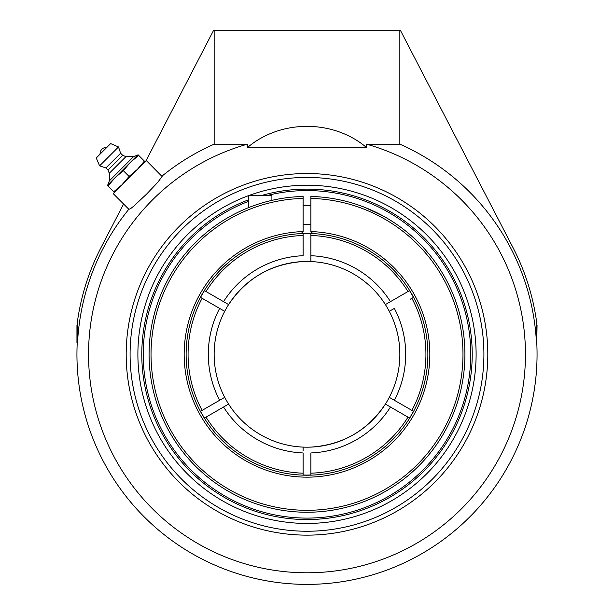 <?xml version="1.0" encoding="UTF-8"?>
<svg xmlns="http://www.w3.org/2000/svg" width="614" height="614" viewBox="0 0 614 614"><rect width="100%" height="100%" fill="white"/><g stroke="black" fill="none" stroke-linecap="round" stroke-linejoin="round"><path stroke-width="0.92" d="M248.509 195.659A169.111 169.111 0 0 0 307 523.443A169.111 169.111 0 0 0 476.111 354.332A169.111 169.111 0 0 0 248.977 195.49M307 535.147A180.808 180.808 0 0 1 126.192 354.332A180.808 180.808 0 0 1 307 173.524A180.808 180.808 0 0 1 487.808 354.332A180.808 180.808 0 0 1 307 535.147M537.05 325.267L536.759 342.635L536.759 322.956A230.05 230.05 0 0 0 512.982 247.58L400.581 30.7L213.419 30.7L146.025 160.738M162.088 176.341L146.255 160.507L162.119 176.525L157.522 182.581L146.685 194.016L133.775 206.135L130.345 208.844L128.84 209.259A229.759 229.759 0 0 0 77.541 342.635L76.95 342.635L76.95 325.267M129.001 209.428L113.168 193.594L146.255 160.507M123.598 204.017L101.018 247.58A230.05 230.05 0 0 0 77.241 322.956L77.241 342.635A230.05 230.05 0 0 0 312.848 584.313A230.05 230.05 0 0 0 536.759 342.635L536.459 342.635A229.759 229.759 0 0 0 399.844 144.175L399.844 30.7M214.156 30.7L214.156 144.175A229.759 229.759 0 0 0 161.927 176.172M399.844 144.175L366.612 144.175L366.612 147.598C333.379 119.293 280.621 119.293 247.388 147.598L247.388 144.175L214.156 144.175M247.388 144.175A218.454 218.454 0 0 0 286.899 571.864A218.454 218.454 0 0 0 366.612 144.175M247.388 147.598L366.612 147.598M106.821 147.421L100.082 154.16A6.309 6.309 0 0 1 106.821 147.421M109.346 180.846L107.742 185.014L137.682 155.073L133.514 156.677L125.939 156.631L122.708 155.342L120.613 153.239L118.51 146.938L110.643 143.599L96.26 157.975L99.598 165.841L105.9 167.944L108.003 170.047L109.292 173.271L109.346 180.846L133.514 156.677L109.346 180.846M96.26 157.975L110.643 143.599M138.664 155.365L138.027 154.728L130.368 162.388L138.664 155.365L144.397 161.098L137.375 169.387L129.078 176.418L122.056 184.707L113.759 191.737L114.396 192.366M137.375 169.387L145.034 161.728L144.397 161.098M107.389 185.367L108.026 186.004L115.048 177.707L123.345 170.684L130.368 162.388L107.389 185.367M113.759 191.737L108.026 186.004M129.078 176.418L123.345 170.684M118.51 146.938L99.598 165.841M120.613 153.239L105.9 167.944M122.708 155.342L108.003 170.047M125.939 156.631L109.292 173.271M248.509 201.369A163.769 163.769 0 0 0 274.711 514.885A163.769 163.769 0 0 0 467.553 386.628A163.769 163.769 0 0 0 267.151 195.49M149.079 354.332A157.921 157.921 0 0 0 305.703 512.245A157.921 157.921 0 0 0 464.898 356.934A157.921 157.921 0 0 0 310.899 196.465L310.899 231.57A122.823 122.823 0 0 1 412.715 416.868A122.823 122.823 0 0 1 201.285 416.868A122.823 122.823 0 0 1 303.101 231.57L303.101 196.465A157.921 157.921 0 0 0 149.079 354.332M359.505 205.398L360.786 205.859L359.505 205.398M384.878 216.957L365.46 207.632M365.499 207.647L381.294 214.984M392.599 221.631L393.958 222.514L392.599 221.631M396.56 224.271L396.997 224.571L396.56 224.271M310.899 198.414A155.971 155.971 0 0 1 441.42 433.446A155.971 155.971 0 0 1 172.58 433.446A155.971 155.971 0 0 1 303.101 198.414M303.101 231.57L301.152 233.604A120.874 120.874 0 0 0 186.126 354.332A120.874 120.874 0 0 0 305.051 475.198A120.874 120.874 0 0 0 427.812 358.231A120.874 120.874 0 0 0 312.848 233.604L310.899 231.57M225.284 219.198L222.705 220.794M203.057 235.454L201.507 236.82L203.057 235.454M271.91 200.364L271.91 195.49L248.509 195.49L248.509 207.647M204.447 290.622A120.735 120.735 0 0 0 200.548 297.376M310.899 233.665A120.735 120.735 0 0 0 303.101 233.665M413.452 297.376A120.735 120.735 0 0 0 409.553 290.622M409.553 418.05A120.735 120.735 0 0 0 413.452 411.296M303.101 475.006A120.735 120.735 0 0 0 310.899 475.006M200.548 411.296A120.735 120.735 0 0 0 204.447 418.05M409.676 418.119L406.291 416.162M410.144 409.384L411.833 410.359M204.324 290.552L207.709 292.51M303.101 235.477A118.924 118.924 0 0 0 206.012 291.527L223.542 301.651A98.7 98.7 0 0 1 303.101 255.716L303.101 233.52A120.874 120.874 0 0 0 301.152 233.604M202.167 410.359L224.709 397.342A92.852 92.852 0 0 1 224.709 311.329L200.425 297.306M222.015 309.771L222.613 310.116M203.856 299.287L202.167 298.312M406.245 416.139L390.458 407.021A98.7 98.7 0 0 1 310.899 452.955L310.899 473.194A118.924 118.924 0 0 0 407.988 417.144L385.415 404.112M385.692 404.273L388.025 405.616M389.568 311.168L391.747 309.909M393.689 308.788L394.28 308.443M411.833 298.312L410.144 299.287M389.291 397.342L394.357 400.267A98.7 98.7 0 0 0 394.357 308.405L389.291 311.329A92.852 92.852 0 0 1 303.101 447.107A92.852 92.852 0 0 1 228.608 404.096L204.324 418.119M413.575 297.306L411.887 298.281A118.924 118.924 0 0 1 411.887 410.39L413.575 411.365M303.101 450.876L303.101 447.107A92.852 92.852 0 0 1 214.148 354.332A92.852 92.852 0 0 0 317.753 446.562A92.852 92.852 0 0 1 228.608 304.575L227.633 304.014M303.101 475.152L303.101 452.955A98.7 98.7 0 0 1 223.542 407.021M385.584 304.46L409.676 290.552M390.381 301.689L389.476 302.211M312.848 233.604A120.874 120.874 0 0 0 310.899 233.52L310.899 261.564A92.852 92.852 0 0 1 389.291 311.329M310.899 257.796L310.899 255.716A98.7 98.7 0 0 1 390.458 301.651M228.608 304.575A92.852 92.852 0 0 1 303.101 261.564A92.852 92.852 0 0 0 228.608 304.575L207.755 292.533M224.432 397.504L222.253 398.762M220.311 399.883L219.72 400.228M219.643 308.405A98.7 98.7 0 0 0 219.643 400.267L203.856 409.384M200.425 411.365L202.113 410.39A118.924 118.924 0 0 1 202.113 298.281M223.619 406.982L224.524 406.46M228.485 304.767C246.283 278.157 271.158 263.751 303.101 261.564A92.852 92.852 0 0 1 385.392 304.575M394.28 400.228L393.689 399.883M391.747 398.762L389.829 397.649M394.357 400.267L411.887 410.39M310.899 473.194L310.899 475.152M303.101 473.194A118.924 118.924 0 0 1 206.012 417.144M310.899 235.477A118.924 118.924 0 0 1 407.988 291.527M326.587 445.096A92.852 92.852 0 0 0 375.76 416.729A92.852 92.852 0 0 1 326.587 445.096M381.57 409.661A92.852 92.852 0 0 0 296.247 262.109A92.852 92.852 0 0 1 381.57 409.661M287.413 263.575A92.852 92.852 0 0 0 238.24 291.942A92.852 92.852 0 0 1 287.413 263.575M232.43 299.01A92.852 92.852 0 0 0 214.148 354.332A92.852 92.852 0 0 1 232.43 299.01M261.579 195.49A165.212 165.212 0 0 1 458.98 419.124A165.212 165.212 0 0 1 187.8 468.735A165.212 165.212 0 0 1 248.509 199.826M307 177.423A176.909 176.909 0 0 1 483.909 354.332A176.909 176.909 0 0 1 307 531.248A176.909 176.909 0 0 1 130.091 354.332A176.909 176.909 0 0 1 307 177.423M385.392 404.096A92.852 92.852 0 0 1 310.899 447.107C342.842 444.92 367.717 430.514 385.515 403.905M303.101 224.571L310.899 224.571M303.101 205.398L310.899 205.398"/></g></svg>
